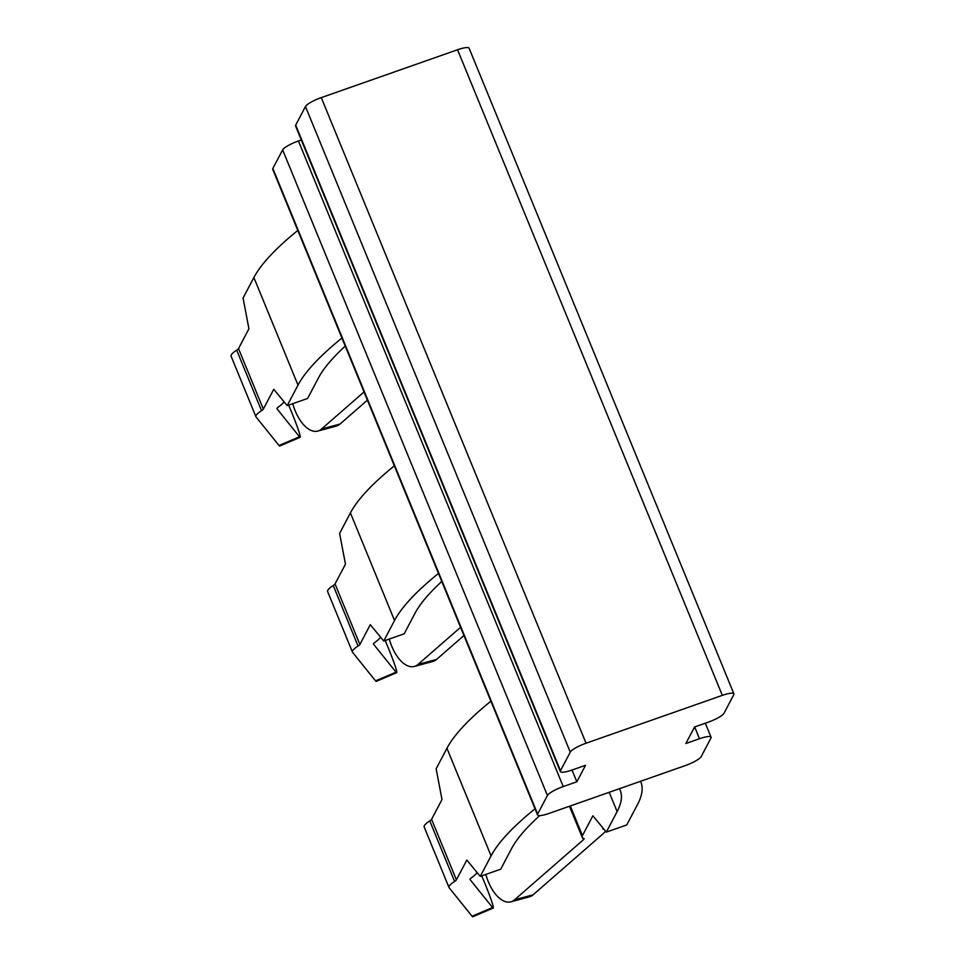 <?xml version="1.0" encoding="UTF-8"?>
<svg xmlns="http://www.w3.org/2000/svg" width="965" height="965" viewBox="0 0 965 965"><rect width="100%" height="100%" fill="white"/><g stroke="black" fill="none" stroke-linecap="round" stroke-linejoin="round"><path stroke-width="1.45" d="M537.517 814.918L272.733 169.321A14.861 3.088 157.7 0 1 272.854 168.465L282.649 149.889L547.42 795.486L537.638 814.074A14.861 3.088 157.7 0 0 537.517 814.918A14.861 3.088 157.7 0 0 549.097 813.411L685.367 765.559A14.861 3.088 157.7 0 0 701.169 756.644L710.952 738.056A14.861 3.088 157.7 0 0 711.072 737.212A14.861 3.088 157.7 0 0 699.492 738.72L685.874 743.508L694.571 726.983L708.189 722.206A14.861 3.088 157.7 0 0 723.991 713.292L733.774 694.703A14.861 3.088 157.7 0 0 733.907 693.859A14.861 3.088 157.7 0 0 722.327 695.367L586.057 743.219A14.861 3.088 157.7 0 0 570.255 752.133L560.472 770.721A14.861 3.088 157.7 0 0 560.351 771.566A14.861 3.088 157.7 0 0 571.919 770.058L585.55 765.269L576.853 781.795L572.028 770.022M576.853 781.795L563.222 786.572L298.438 140.974A14.861 3.088 157.7 0 0 282.649 149.889M298.438 140.974L301.309 139.961M560.472 770.721L295.688 125.112A14.861 3.088 157.7 0 0 295.567 125.969L560.351 771.566M295.688 125.112L305.471 106.536L570.255 752.133M586.057 743.219L321.273 97.622A14.861 3.088 157.7 0 0 305.471 106.536M321.273 97.622L457.543 49.758L722.327 695.367M733.907 693.859L469.123 48.25A14.861 3.088 157.7 0 0 457.543 49.758M563.222 786.572A14.861 3.088 157.7 0 0 547.42 795.486M341.936 338.052A393.829 81.772 157.7 0 0 298.004 385.119L287.208 405.626L273.746 389.317L263.336 409.1A7.431 1.544 -22.3 0 1 261.527 410.68A22.292 4.632 -22.3 0 0 255.918 416.711A22.292 4.632 -22.3 0 0 256.075 416.964L279.006 445.492A33.437 2.014 67 0 0 279.681 445.999L300.163 437.29A33.437 2.014 -113 0 1 299.488 436.783L277.003 408.822A7.431 1.544 -22.3 0 1 276.955 408.738A7.431 1.544 -22.3 0 1 278.366 407.037A29.722 6.176 -22.3 0 0 283.77 401.91L283.915 401.645M345.241 346.109A371.537 77.152 157.7 0 0 318.45 377.942L307.642 398.449L287.208 405.626M297.811 230.454A393.829 81.772 157.7 0 0 253.879 277.522L298.004 385.119M263.336 409.1L238.512 348.57L248.922 328.788L243.071 298.028L253.879 277.522M441.777 581.485A371.537 77.152 157.7 0 0 414.974 613.318L404.178 633.824L383.744 641.001L370.283 624.693L359.873 644.475L335.048 583.946L345.458 564.163L339.608 533.404L350.404 512.898L394.54 620.495A393.829 81.772 157.7 0 1 438.472 573.427M394.347 465.83A393.829 81.772 157.7 0 0 350.404 512.898M383.744 641.001L394.54 620.495M539.7 815.606A371.537 77.152 157.7 0 0 511.51 848.693L500.714 869.2L480.281 876.377L466.819 860.068L456.397 879.851L431.584 819.321L441.994 799.539L436.144 768.779L446.94 748.273L491.076 855.871A393.829 81.772 157.7 0 1 535.008 808.803M490.871 701.205A393.829 81.772 157.7 0 0 446.94 748.273M255.918 416.711L231.093 356.194A22.292 4.632 -22.3 0 1 236.702 350.15L261.527 410.68M238.512 348.57A7.431 1.544 -22.3 0 1 236.702 350.15M367.412 400.161L340.018 424.057A33.437 17.032 74.9 0 1 336.303 426.084L317.774 431.078A33.437 17.032 -105.1 0 0 321.49 429.051L364.034 391.947M385.192 640.495A33.437 2.014 67 0 1 388.135 647.527A33.437 2.014 -113 0 1 396.687 672.665A33.437 2.014 -113 0 1 396.024 672.159L373.539 644.198A7.431 1.544 -22.3 0 1 373.491 644.125A7.431 1.544 -22.3 0 1 374.903 642.413A29.722 6.176 -22.3 0 0 380.306 637.298L380.451 637.021M480.281 876.377L491.076 855.871M481.728 875.87A33.437 2.014 67 0 1 484.671 882.903A33.437 2.014 -113 0 1 493.224 908.041A33.437 2.014 -113 0 1 492.56 907.534L470.076 879.573A7.431 1.544 -22.3 0 1 470.027 879.501A7.431 1.544 -22.3 0 1 471.439 877.788A29.722 6.176 -22.3 0 0 476.843 872.674L476.987 872.396M288.656 405.119A33.437 2.014 -113 0 1 291.599 412.151A33.437 2.014 -113 0 1 300.163 437.29M292.757 403.684A33.437 17.032 -105.1 0 0 295.218 410.885A33.437 17.032 -105.1 0 0 317.774 431.078M619.446 788.707A371.537 77.152 -22.3 0 1 620.193 790.275A371.537 77.152 -22.3 0 1 617.13 811.601L609.205 792.301M485.829 874.435A33.437 17.032 -105.1 0 0 488.29 881.636A33.437 17.032 -105.1 0 0 510.847 901.829A33.437 17.032 -105.1 0 0 514.562 899.802L583.367 839.791A7.431 1.544 157.7 0 0 584.066 838.633A7.431 1.544 157.7 0 0 583.692 838.368A29.722 6.176 -22.3 0 1 582.209 837.282A29.722 6.176 -22.3 0 1 582.45 835.581L592.872 815.799L606.334 832.107L617.13 811.601M606.334 832.107L626.768 824.93L637.563 804.424A393.829 81.772 -22.3 0 0 640.82 781.807L640.591 781.276A393.829 81.772 -22.3 0 1 640.82 781.807M603.475 829.152A7.431 1.544 157.7 0 1 602.836 828.826A7.431 1.544 157.7 0 1 602.896 828.404L603.475 829.152A22.292 4.632 157.7 0 1 603.945 829.225M396.687 672.665L376.217 681.374A33.437 2.014 67 0 1 375.542 680.868L352.599 652.34A22.292 4.632 -22.3 0 1 352.454 652.099L327.63 591.569A22.292 4.632 -22.3 0 1 333.239 585.526L358.063 646.055A7.431 1.544 -22.3 0 0 359.873 644.475M335.048 583.946A7.431 1.544 -22.3 0 1 333.239 585.526M352.454 652.099A22.292 4.632 -22.3 0 1 358.063 646.055M493.224 908.041L472.754 916.75A33.437 2.014 67 0 1 472.078 916.243L449.135 887.716A22.292 4.632 -22.3 0 1 448.99 887.474L424.166 826.945A22.292 4.632 -22.3 0 1 429.775 820.913L454.599 881.431A7.431 1.544 -22.3 0 0 456.397 879.851M431.584 819.321A7.431 1.544 -22.3 0 1 429.775 820.913M448.99 887.474A22.292 4.632 -22.3 0 1 454.599 881.431M463.948 635.537L436.554 659.445A33.437 17.032 74.9 0 1 432.839 661.459L414.311 666.453A33.437 17.032 -105.1 0 0 418.026 664.427L460.57 627.322M605.393 830.974A22.292 4.632 157.7 0 1 603.282 833.579L533.078 894.82A33.437 17.032 74.9 0 1 529.375 896.835L510.847 901.829M389.293 639.059A33.437 17.032 -105.1 0 0 391.754 646.26A33.437 17.032 -105.1 0 0 414.311 666.453M272.854 168.465L537.638 814.074M694.667 726.947L699.492 738.72M279.006 445.492L299.488 436.783M340.018 424.057L321.49 429.051M582.45 835.581L570.303 805.968M375.542 680.868L396.024 672.159M472.078 916.243L492.56 907.534M436.554 659.445L418.026 664.427M533.078 894.82L514.562 899.802M583.367 839.791L582.534 837.753M705.331 723.207L711.072 737.212M582.209 837.282L569.483 806.258"/></g></svg>
